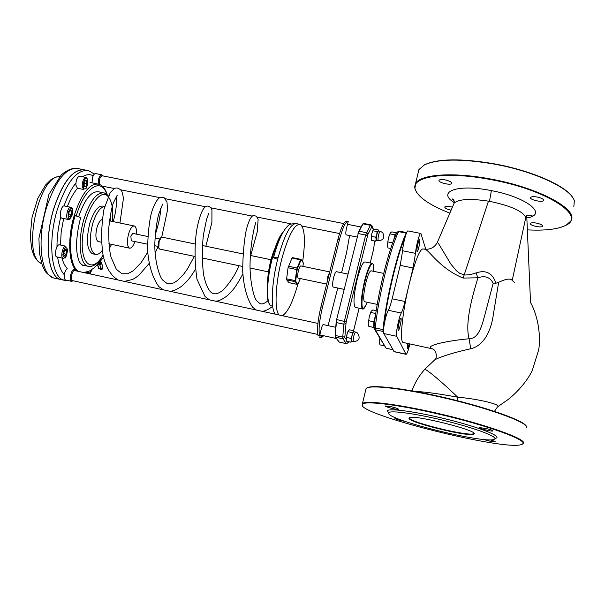 <?xml version="1.0" encoding="UTF-8"?>
<svg xmlns="http://www.w3.org/2000/svg" width="605" height="605" viewBox="0 0 605 605"><rect width="100%" height="100%" fill="white"/><g stroke="black" fill="none" stroke-linecap="round" stroke-linejoin="round"><path stroke-width="0.91" d="M288.925 282.626L286.679 279.873L286.626 278.807L288.056 267.728L291.981 258.055L292.366 257.609L300.851 259.394M298.318 278.141L298.182 278.111C297.418 277.203 297.509 274.67 298.446 270.511C299.309 267.387 300.118 265.86 300.866 265.928L329.725 271.91M355.589 307.431L355.195 307.348C353.086 304.156 353.759 294.779 357.222 279.207C360.293 267.546 362.909 261.799 365.08 261.957L371.954 263.364M364.717 301.751L364.46 301.698C363.083 299.52 363.567 293.153 365.919 282.588C367.984 274.655 369.738 270.73 371.175 270.821L383.683 273.392M97.655 265.474L98.887 268.491L101.02 268.696L102.911 267.138L100.801 261.284M98.66 264.861L99.795 264.975L101.02 268.696M101.368 268.575L99.795 264.975M100.143 264.854L101.7 263.409L102.911 267.138M99.038 264.491L100.975 263.364L100.702 261.489M84.534 265.512L82.212 265.202L79.603 262.237C75.285 252.777 75.595 238.03 80.525 217.989C80.336 217.316 78.726 216.605 75.708 215.856L75.096 215.743C67.889 239.406 69.704 266.351 78.287 271.153L78.824 271.471M78.658 216.726C84.806 198.947 91.552 190.666 98.902 191.868L103.024 192.692M83.649 265.315L81.335 264.604M65.506 280.009L65.272 279.964C63.283 276.364 63.949 272.484 67.261 268.333C64.985 266.23 63.238 262.812 62.028 258.055M60.485 245.063L61.181 232.078L63.661 218.518M67.359 206.57C70.324 198.795 73.704 192.692 77.501 188.253M93.215 253.934L92.323 253.745C86.795 249.684 85.963 239.512 89.835 223.207C93.798 211.115 98.237 205.428 103.145 206.139L104.665 206.449M371.417 239.913C370.948 236.835 371.583 233.386 373.323 229.575L373.587 229.552M346.393 340.713L346.226 339.549C346.68 334.573 347.572 331.442 348.896 330.156L348.926 330.179M96.55 265.724L99.447 263.916L99.606 262.82L97.639 264.627M86.56 170.27L85.313 170.028C73.666 168.16 63.147 181.076 53.769 208.785C43.938 240.48 47.787 276.22 60.334 279.427L62.496 279.903M84.193 169.733C72.789 169.12 62.625 182.135 53.694 208.77C43.862 240.465 47.712 276.205 60.266 279.412L53.429 277.914C40.724 274.67 36.731 238.945 46.593 207.311C56.008 179.647 66.603 166.761 78.4 168.659L83.051 169.582M278.05 257.738L273.634 257.306C273.657 257.881 275.003 258.516 277.68 259.212M102.374 268.575L102.207 269.157L100.589 269.679M99.621 268.62L100.498 269.444L102.457 268.272L102.343 267.667M346.249 234.884L346.151 234.861C345.584 234.067 345.712 231.851 346.521 228.221L348.215 221.475C345.659 221.332 342.74 227.382 339.45 239.648L322.465 307.219C319.402 320.242 318.427 329.755 319.553 335.767L321.3 328.795C322.064 325.951 322.745 324.545 323.342 324.575L323.403 324.62M321.883 335.336L321.255 337.847L323.667 335.73M328.084 325.634L337.756 288.018M341.568 272.757L346.529 252.86L349.592 235.549M333.257 287.072L333.105 287.042C332.289 285.931 332.47 282.754 333.642 277.513C334.701 273.581 335.639 271.637 336.463 271.698L347.935 274.073M319.553 335.767L318.026 335.435C316.891 329.415 317.852 319.909 320.922 306.894L337.915 239.338C341.212 227.079 344.139 221.029 346.71 221.18L347.83 221.4M349.637 224.402L348.064 224.425M320.37 335.004L319.743 337.514L321.255 337.847M329.279 273.664L328.144 278.171M159.675 249.071L158.782 248.126L159.13 241.493L161.18 237.455L162.155 237.168L195.022 243.981M160.612 237.878L160.431 238.015C158.502 240.669 157.799 243.777 158.329 247.347L158.699 247.982M329.672 272.114L327.812 276.629L326.987 282.777M299.218 224.19L296.548 223.661C290.846 222.942 284.69 234.264 278.081 257.632C271.486 282.399 270.359 309.866 275.426 314.192M302.644 261.678C305.608 240.48 304.814 228.055 300.269 224.402C294.635 223.699 288.517 235.042 281.922 258.426C275.335 283.208 274.156 310.69 279.155 315.001M282.369 315.704C287.572 312.679 292.729 302.205 297.834 284.289M131.27 240.798L130.846 236.071L132.813 233.401L147.733 236.502M136.428 234.15C136.707 229.56 136.049 226.852 134.446 226.02C132.306 225.733 130.347 228.403 128.555 234.029C126.778 241.576 127.073 246.28 129.44 248.133C131.338 248.466 133.153 246.273 134.885 241.554M98.562 241.629L98.146 241.539C95.605 239.656 95.227 234.967 97.012 227.465C98.441 222.89 100.158 220.243 102.154 219.524M104.65 206.509C100.082 207.25 96.082 213.013 92.648 223.79C88.776 240.102 89.585 250.281 95.083 254.334C97.307 255.023 99.681 253.745 102.207 250.508M110.851 221.15L110.375 214.525M409.872 343.927C408.292 350.688 407.014 354.152 406.053 354.326L396.736 336.312C395.428 334.633 398.861 316.929 401.259 313.035C402.469 310.743 403.732 306.901 405.04 301.502L413.041 267.985L415.499 253.351C416.021 245.751 419.726 232.176 420.914 233.485L425.754 249.313M394.158 351.717L383.797 333.514C382.383 331.812 385.786 314.146 388.281 310.282L401.259 313.035M415.499 253.351L402.612 250.765L400.2 265.376L413.041 267.985M402.612 250.765C403.059 243.165 406.817 229.635 408.103 230.959L420.747 233.454M405.04 301.502L392.153 298.802C390.838 304.179 389.544 308.005 388.281 310.282M392.153 298.802L400.2 265.376M403.611 342.566L403.006 342.438C399.497 341.25 402.423 312.044 409.048 284.698C415.106 260.611 419.817 248.693 423.19 248.942L423.901 249.086C427.811 247.475 437.899 267.758 463.135 278.073L477.912 277.793C485.044 275.351 490.133 277.181 493.173 283.276L495.934 283.246L498.656 282.301L493.362 314.403C491.865 326.284 486.117 345.084 470.735 348.752L469.094 338.77C450.105 340.403 424.46 345.311 431.418 348.616L432.87 348.987M493.173 283.276L484.885 314.804C481.761 326.224 478.623 338.724 469.094 338.77C464.557 322.117 473.095 294.166 477.912 277.793M433.914 360.512L434.821 359.771C442.058 356.156 454.03 352.481 470.735 348.752M497.484 406.915C502.173 404.775 478.812 398.982 457.705 397.19C438.322 393.658 424.06 391.73 414.924 391.42M498.656 282.301C505.984 278.837 510.491 278.194 512.178 280.38L514.794 282.648M495.934 283.246C492.606 273.059 485.981 269.618 476.044 272.931L470.047 274.723L464.806 275.025L459.717 273.301L456.23 270.586L450.838 264.014L438.519 243.55L437.286 242.514M424.566 249.199C430.473 249.676 434.761 247.332 437.445 242.174L454.083 203.227C458.598 199.068 470.055 198.379 488.462 201.155L489.483 201.336C510.378 205.647 522.486 210.986 525.813 217.369L526.705 215.161M476.044 272.931L477.912 277.786M416.996 251.4L417.11 251.589C418.032 252.482 420.694 239.852 419.651 239.527C418.834 238.642 416.316 249.865 416.996 251.4M366.728 388.032L367.432 387.639C373.058 384.765 403.671 388.304 439.994 396.555C483.539 406.265 524.24 420.46 526.131 426.102M512.216 280.418L525.813 217.369M530.517 302.129L526.705 215.115M449.84 213.149C429.626 205.14 418.07 197.192 415.189 189.289C410.47 176.584 445.068 170.912 489.846 179.42C546.466 189.357 587.659 216.287 565.388 225.529C557.424 229.333 544.75 230.785 527.348 229.87M444.955 179.844C449.53 180.887 451.776 182.09 451.678 183.459C450.68 185.712 437.468 182.362 439.048 180.252C439.767 179.451 441.733 179.314 444.955 179.844M451.111 210.185C446.845 209.217 444.736 208.135 444.773 206.94C445.431 206.229 447.284 206.139 450.332 206.66L452.404 207.16M536.476 223.109C540.613 224.047 542.632 225.083 542.534 226.225C541.664 228.251 528.921 225.317 530.351 223.419C531.084 222.648 533.126 222.549 536.476 223.109M537.134 197.018C541.596 198.016 543.751 199.174 543.608 200.482C542.587 202.804 528.959 199.65 530.577 197.472C531.394 196.595 533.58 196.444 537.134 197.018M398.166 330.315L398.256 330.421C399.194 331.336 401.992 318.585 400.933 318.238C400.064 317.307 397.356 329.15 398.166 330.315M407.702 343.459L407.309 348.661C407.762 348.609 408.383 346.983 409.154 343.776M409.003 418.516L409.328 417.654C413.88 414.395 478.29 430.533 474.093 433.906C473.095 438.028 411.06 423.311 409.003 418.516M409.441 417.609L409.494 418.206C411.415 422.819 470.637 437.044 473.624 433.573L473.813 433.127M388.818 413.85C392.993 421.428 485.739 443.941 494.194 439.328C499.496 437.453 477.663 428.869 447.571 421.36C417.526 413.805 389.726 409.933 388.599 412.844L388.818 413.85M526.607 427.856C530.351 423.137 487.562 407.536 439.873 396.918C403.353 388.614 372.582 385.052 366.94 387.934L366.101 388.433L365.707 390.066M362.395 405.463L362.455 403.52C365.7 400.253 397.424 404.087 436.175 413.018C486.291 424.332 530.131 440.251 522.856 443.745L522.41 444.01M436.107 413.495C395.776 404.193 363.499 400.525 362.38 404.45C354.901 413.616 506.574 451.746 521.707 444.403C532.082 441.574 487.917 425.194 436.107 413.495M388.561 412.784L387.382 410.855C388.501 407.815 417.155 411.755 448.146 419.545C479.19 427.296 501.666 436.175 496.153 438.133L494.739 439.003M485.906 428.446C490.511 429.573 492.825 430.405 492.856 430.942C492.145 431.788 478.063 428.302 479.394 427.622L485.906 428.446M489.906 439.827C493.514 440.773 495.283 441.438 495.215 441.816C492.788 441.907 488.999 441.128 483.856 439.48M405.153 421.405C399.406 420.324 395.995 419.303 394.921 418.358L397.228 418.463M391.238 406.704C395.965 407.868 398.377 408.738 398.476 409.313C397.795 410.13 384.115 406.636 385.393 405.97L391.238 406.704M566.552 224.879L570.772 221.029C579.477 209.708 538.722 187.512 489.929 178.891C452.253 171.79 420.135 174.414 415.537 183.61L414.894 188.851L416.701 192.541M418.002 173.408L418.94 169.536L424.521 164.817C437.975 158.85 460.919 158.555 493.362 163.94C534.003 171.079 571.324 188.526 574.327 200.799L573.835 206.774M572.02 196.617C564.087 184.805 529.632 170.081 493.461 163.683C461.199 158.329 438.368 158.623 424.967 164.568L423.916 165.135M526.713 215.41L532.06 215.69M371.349 239.535L371.878 233.507L373.209 229.892L371.878 233.507L371.243 239.035L371.621 240.404L375.667 241.213L376.136 239.308L376.718 240.533L375.667 241.213M375.713 237.22L376.824 234.49L376.136 239.308L375.713 237.22L371.644 236.411M378.654 230.921L378.148 230.868L378.352 229.983L378.609 230.815M376.824 234.49L377.059 231.586L378.148 230.868L376.824 234.49M378.352 229.983L374.298 229.182L373.209 229.892M372.99 230.777L377.059 231.586M376.522 240.487L376.333 240.359C376.227 236.29 376.938 233.129 378.458 230.883L380.084 231.208M346.423 340.312L346.998 334.482L348.412 330.655L346.998 334.482L346.325 339.76L346.748 341.296L350.847 342.196L351.293 340.381L351.883 341.454L350.847 342.196M350.847 338.369L352.004 335.578L351.293 340.381L350.847 338.369L346.733 337.469M353.986 331.729L353.403 331.744L353.653 330.701L353.963 331.653M352.004 335.578L352.261 332.599L353.403 331.744L352.004 335.578M353.653 330.701L349.561 329.808L348.412 330.655M348.147 331.699L352.261 332.599M351.679 341.409L351.528 341.326C351.392 337.303 352.148 334.081 353.789 331.684L355.438 332.039M92.013 182.831L92.527 177.552C93.45 174.732 94.509 173.408 95.703 173.582L101.632 174.754M77.448 188.238L75.814 184.941C76.094 179.587 77.41 176.683 79.762 176.214L85.834 177.424M86.757 180.691L86.901 183.807L85.653 186.718L84.261 186.537L84.11 183.421L85.365 180.494L86.757 180.691M84.178 183.262L86.901 183.807M85.653 186.718L84.254 186.438M61.967 218.171L61.355 217.913C58.647 216.144 61.634 204.656 64.448 205.972L70.596 207.235M70.452 210.064L71.692 211.1L71.451 214.541L69.961 216.961L68.713 215.947L68.962 212.491L70.452 210.064M70.029 210.752L71.692 211.1M71.451 214.541L68.857 214.004M56.983 256.966L56.734 256.913C53.58 256.142 56.613 243.505 59.615 244.881L65.726 246.182M64.304 250.651L65.892 248.905L66.845 250.667L66.202 254.168L64.614 255.923L63.661 254.168L64.304 250.651M66.845 250.667L64.705 250.213M63.759 253.646L66.202 254.168M90.841 270.253L89.699 273.036L88.375 273.082L88.3 271.554M88.353 272.742L89.699 273.036M379.577 343.693L379.411 342.165L379.932 344.873L384.228 345.81M380.069 338.702L379.411 342.165L379.864 338.346M380.742 339.851L380.091 339.707M368.445 325.135L368.256 323.463L368.846 326.42L373.739 327.471L374.003 327.093M376.181 310.652L372.854 309.941L371.168 311.227L369.322 316.491L368.256 323.463L369.322 316.491L371.273 311.076M375.516 315.076L373.875 321.83L368.959 320.771M375.743 313.511L370.971 312.49M373.875 321.83L373.739 327.471M375.433 315.628L373.807 324.658L374.071 326.458M374.737 320.824L374.306 324.378M387.623 246.84L387.404 244.828L387.941 247.929L390.739 248.496M396.683 232.955L391.851 231.859L390.346 232.743L388.486 237.795L387.404 244.828L388.486 237.795L390.346 232.743M392.683 242.87L388.145 241.97M396.691 232.819L394.982 234.853L393.704 240.109M394.982 234.853L390.112 233.885M396.366 233.659L395.836 233.832L393.749 240.004M396.124 234.203L395.307 236.094M272.076 306.009L271.184 305.812C266.011 304.315 266.442 280.175 272.348 258.154C275.472 246.5 278.882 238.12 282.565 233.016M282.951 232.32C272.628 242.56 262.593 296.352 269.505 304.065M298.106 283.836L300.322 278.565L298.046 283.926M298.114 283.783L297.494 284.395M297.796 284.108L295.754 281.385L295.285 281.68L297.327 284.395L288.797 282.596M295.754 281.385L295.724 280.591L295.24 280.614L295.285 281.68L286.679 279.873M295.724 280.591L297.184 269.505L296.7 269.527L295.24 280.614L286.626 278.807M297.184 269.505L297.085 268.03L296.7 269.527L288.056 267.728M297.471 268.378L300.957 260.173L300.579 259.825L297.085 268.03L288.441 266.238M300.957 260.173L300.95 259.379L300.579 259.825L291.981 258.055M301.275 259.87L303.256 262.767L301.275 259.666M303.286 263.568L302.916 266.351L303.302 263.553M373.172 264.544L373.739 271.342C373.784 266.639 373.557 264.256 373.073 264.196L372.34 263.44C370.23 263.288 367.651 269.059 364.603 280.743C361.14 296.329 360.421 305.714 362.448 308.898C363.431 309.843 365.042 307.642 367.288 302.296C362.357 312.762 360.86 309.389 362.788 292.177C365.208 276.122 371.326 260.052 373.172 264.544M383.494 331.177L382.965 331.434L383.547 332.478M383.464 331.116L383.434 329.475L382.935 329.604L382.965 331.434L375.312 329.778L375.266 327.948C378.435 296.465 389.9 249.441 398.597 231.632L406.182 233.129C397.659 250.999 386.24 298.106 382.935 329.604L375.266 327.948L374.011 327.018C377.127 295.958 388.319 249.956 397.046 232.184L399.073 231.102L406.583 232.585M406.416 233.25L406.689 232.607M383.434 329.475C386.595 299.604 397.077 255.28 405.426 236.101M358.841 231.291L362.743 224.001L363.597 223.419L370.789 224.833M336.622 319.606L358.78 231.352L363.098 223.88L370.366 225.31L371.765 226.981L372.128 226.784L373.323 229.575M372.128 226.784L371.803 225.468L370.857 224.848L370.366 225.31L365.677 235.042L358.334 233.583L359.143 231.231L366.479 232.691L367.901 234.369L371.765 226.981M336.153 322.397L335.102 335.268L336.146 322.367L336.947 319.606L346.151 321.875L367.901 234.369M335.102 335.268L336.44 322.594L343.852 324.197L342.755 337.106L335.397 335.495L335.525 337.174L342.869 338.777L346.431 343.632L339.224 342.044L335.397 337.114L335.102 335.268L335.238 336.705M335.246 336.917L338.944 341.795M339.352 342.12L346.559 343.7M344.737 336.569L342.755 337.106L342.869 338.777L344.805 337.575L346.151 321.875M348.321 342.453L346.431 343.632L348.548 342.566L348.714 342.097L348.321 342.453L347.625 341.485M98.645 268.348L97.685 265.459L98.63 268.317M98.887 268.491L97.859 265.383M107.176 194.576C105.459 189.032 102.729 185.584 98.993 184.222C89.888 182.816 81.63 193.245 74.218 215.501C67.011 239.141 68.773 266.17 77.334 271.146M76.245 215.977C84.352 187.542 101.307 176.675 106.782 194.243M100.075 261.935L99.522 262.57M103.009 255.007C92.807 273.543 80.336 265.035 82.424 238.718C84.193 212.506 99.545 187.459 107.75 196.118C111.857 200.573 113.483 209.035 112.628 221.521M108.393 195.861L104.423 192.98C96.898 191.845 90.077 200.565 83.944 219.154C77.523 240.253 79.686 264.09 87.77 266.208L88.965 266.487M108.242 196.194L106.782 194.439M373.527 249.502L370.207 263.009L373.55 249.479M359.12 308.187L353.592 330.685M373.882 247.354L373.557 249.389M374.503 240.979L373.852 247.664M345.841 323.667L343.852 324.197L344.366 321.202L365.677 235.042L367.416 235.784M346.226 339.549L344.805 337.575M396.903 232.486L399.013 231.087M396.857 232.713C388.327 250.13 377.142 295.989 374.064 326.738L374.669 329.475L375.312 329.778L386.05 348.162L374.064 328.447M384.878 346.915L386.096 348.215L392.819 349.645M386.149 348.23L392.849 349.698M94.335 174.081L88.746 170.701C77.168 168.848 66.694 181.787 57.331 209.519C47.515 241.236 51.289 276.992 63.767 280.183L65.658 280.622M64.183 274.594C60.939 271.07 58.761 265.247 57.634 257.11M56.976 246.878C56.961 237.296 58.209 227.344 60.734 217.029M64.032 205.919C67.412 196.36 71.36 188.73 75.867 183.043M82.514 176.766C86.439 174.3 89.994 173.998 93.17 175.843M55.615 278.391L53.429 277.914C43.651 272.129 45.072 270.435 42.244 265.247L39.431 253.041L38.924 238.257L48.914 194.402L61.309 174.905C66.679 170.345 71.723 168.129 76.442 168.243M41.692 263.682C21.372 256.694 38.281 174.981 59.729 176.592M320.922 306.894L322.465 307.219M337.915 239.338L339.45 239.648M405.925 354.167L393.87 351.528M456.994 400.623L457.705 397.19C442.323 382.33 425.996 368.634 424.702 369.368L424.521 369.579M488.462 201.155L463.135 278.073M526.826 217.936C548.485 214.737 527.136 197.207 491.389 190.62L489.483 201.336M491.389 190.62C457.501 183.708 436.447 191.581 454.204 202.63M396.736 336.312L383.797 333.514M378.042 240.699L378.148 240.813C383.646 240.23 385.135 237.478 382.61 232.547L380.167 231.223C378.654 233.477 377.943 236.631 378.042 240.699M353.26 341.712L353.328 341.772C359.362 340.955 360.693 337.991 357.328 332.886L355.513 332.062C353.88 334.467 353.131 337.681 353.26 341.712M103.084 175.949L101.852 174.8C100.672 174.633 99.621 175.957 98.706 178.778L98.176 184.003M99.265 184.313C99.167 178.8 100.324 175.987 102.737 175.881M85.57 188.737C87.332 188.586 88.459 177.794 87.566 179.163L86.076 177.469C83.747 177.946 82.439 180.857 82.151 186.211L83.513 189.463L77.198 188.193M85.728 188.321C82.794 191.437 82.333 181.863 85.29 178.876C88.224 175.836 88.655 185.342 85.728 188.321M61.71 218.118L68.115 219.441C70.77 218.148 68.577 221.922 72.131 215.153C72.993 206.683 72.54 209.217 70.853 207.288C68.07 205.98 65.09 217.482 67.76 219.244L68.342 219.494M72.086 215.062C68.91 220.56 67.654 219.524 68.312 211.954C71.503 206.479 72.766 207.515 72.086 215.062M65.975 246.235C63.011 244.866 59.978 257.518 63.094 258.282L63.313 258.335M67.654 249.767C66.399 257.375 64.796 259.144 62.837 255.076C64.107 247.43 65.718 245.66 67.654 249.767M74.37 269.58C71.556 268.265 68.531 280.591 71.488 281.325L71.692 281.37M72.963 280.735C69.462 282.028 72.305 268.499 75.096 270.579L75.224 270.685M86.356 272.205L86.371 273.105M91.627 269.762L90.183 273.936M87.407 273.331L87.354 271.91M272.658 306.13L271.184 305.812C268.552 305.449 267.281 299.112 267.387 286.8L269.376 270.284L274.133 250.909C277.067 242.492 280.054 236.207 283.095 232.055M288.842 282.633L297.373 284.433L298.091 283.874M292.366 257.609L300.919 259.371M355.195 307.348L362.448 308.898M358.001 233.583L362.743 224.001L363.537 223.404M90.047 182.438L97.292 183.882M82.25 265.02L87.77 266.208C93.2 267.387 98.297 263.735 103.054 255.257M112.742 221.543L112.318 206.154M267.599 283.632C267.471 271.002 271.789 254.871 274.912 248.564M353.615 330.693L359.136 308.187M373.882 247.589L373.565 249.419M374.525 240.979L373.898 247.43M373.474 229.454L372.166 226.308M348.934 341.772L348.669 342.324M60.334 279.427L68.675 280.705M101.073 260.725L99.575 263.682M41.715 263.742L38.07 261.383L35.332 258.07L33.479 254.516L31.74 249.162L30.25 236.018L32.027 217.498L37.79 198.455L45.435 185.153L50.896 179.723L55.478 177.235L59.789 176.524M272.673 306.243C266.298 311.477 262.071 311.303 261.821 311.235M256.414 310.062L252.633 307.279C247.037 298.893 243.724 286.868 242.696 271.221C242.847 254.879 244.027 241.191 246.227 230.15C248.549 221.18 250.931 216.303 253.374 215.509L256.301 216.166L258.123 219.191L257.322 231.564L250.72 255.529M242.824 274.042C234.301 289.659 232.94 289.757 227.563 295.467C222.338 299.513 218.224 301.396 215.229 301.108M209.542 299.876L205.087 296.601L196.988 279.26C194.583 262.222 194.447 246.061 196.58 230.785C199.189 215.985 203.189 207.084 206.207 206.365C207.568 205.67 209.217 206.275 211.145 208.196L211.931 209.852L211.901 222.406L205.866 246.227M195.347 269.414C188.873 279.911 186.605 281.817 181.492 286.369C176.365 289.863 172.349 291.459 169.46 291.164M163.471 289.863L158.881 286.641C152.536 277.861 148.754 265.572 147.544 249.782C147.93 233.333 149.306 220.764 151.666 212.075C154.298 204.051 157.111 199.136 160.098 197.321L163.993 197.593L166.98 201.957L167.547 209.958L161.732 237.145M158.139 246.515L155.099 253.071M148.936 263.682L138.923 275.237C133.75 279.185 134.461 278.353 132.397 279.518L124.471 281.385M118.225 280.032C111.086 275.918 106.079 267.886 103.205 255.938C100.922 241.539 101.194 225.937 104.007 209.126L110.246 192.556L114.39 188.578C116.319 187.421 118.557 188.004 121.106 190.31C121.923 191.089 122.709 193.751 123.45 198.304L119.949 223.026M111.554 244.367L109.339 248.481M103.561 257.48L94.425 267.66L89.51 270.995L83.883 272.568M78.884 271.479L78.287 271.153M294.9 223.517L289.818 224.251C283.79 228.501 278.398 239.512 273.634 257.306M117.272 195.181L113.4 202.773C111.63 207.651 110.072 216.174 108.711 228.357C108.613 241.206 109.384 250.818 111.033 257.208L116.311 269.233L121.938 273.778L127.708 273.747L133.047 270.927L141.056 262.759L147.665 252.376M162.609 204.127L158.45 215.009C156.604 222.92 155.417 232.055 154.872 242.423C154.177 259.56 159.417 277.173 162.783 280.16L167.101 283.533L169.09 283.934L173.673 282.921L177.59 280.44L183.595 274.307L187.399 269.013L194.326 256.338M208.808 213.187L206.547 219.502L203.431 234.8C201.941 248.209 201.979 261.443 203.545 274.488C206.948 290.574 211.478 293.039 213.073 293.463C215.093 294.287 217.626 293.743 220.651 291.814C221.778 292.223 233.197 280.009 239.081 265.724M255.854 222.353L255.151 224.909C254.002 227.926 250.629 244.261 250.13 260.959C249.252 279.306 253.835 298.136 256.649 300.677L259.848 303.559C261.844 304.527 264.604 303.566 268.121 300.677M113.18 221.634C118.013 205.715 116.198 193.683 116.319 196.451M155.266 234.725C158.873 223.305 160.673 214.435 160.658 208.112M364.46 301.698L377.21 304.391M100.74 269.8L100.105 269.301M335.745 327.305L323.168 324.567M317.92 323.425L74.279 270.48M336.471 338.535L319.78 334.875M317.814 334.444L72.018 280.523M361.117 227.011L347.504 224.319M343.67 223.555L101.791 175.692M357.132 237.062L346.151 234.861M339.541 233.545L301.971 226.036M290.763 223.79L257.216 217.089M252.043 216.053L210.88 207.825M205.42 206.736L165.369 198.727M159.554 197.57L120.667 189.796M114.443 188.556L102.268 186.121M333.105 287.042L344.132 289.356M158.329 247.347L158.782 248.126M160.431 238.015L161.18 237.455M159.486 249.026L194.606 256.391M202.047 257.957L242.597 266.457M250.077 268.03L268.476 271.887M202.35 245.501L242.991 253.926M250.379 255.454L271.01 259.734M298.182 278.111L326.662 284.085M131.141 240.767L147.461 244.186M154.842 245.728L158.124 246.416M155.039 238.015L159.675 238.983M98.146 241.539L101.36 242.219M108.839 243.792L129.44 248.133M109.399 220.848L134.053 225.937M92.323 253.745L95.083 254.334M406.053 354.326L394.014 351.687M424.702 369.368L434.821 359.771C436.984 359.272 437.377 349.448 431.463 348.556L431.441 348.624M497.847 406.673L507.361 400.049C514.764 394.687 526.773 382.277 532.256 370.479L538.7 349.796C540.84 337.424 538.624 317.058 530.502 302.455M403.006 342.438L431.418 348.616M497.476 406.915L494.436 411.37M411.937 390.883C414.818 382.889 419.076 375.713 424.702 369.375L424.702 369.375M454.242 201.495C452.517 199.476 452.026 198.659 452.759 199.053C453.705 198.954 454.151 200.353 454.083 203.227M473.776 433.407L474.093 433.906M473.738 433.051L473.624 433.573M367.432 387.639L366.94 387.934M366.101 388.433L362.455 403.52M362.38 404.45L362.077 403.951M388.599 412.844L387.382 410.855M415.189 189.289L414.894 188.851M418.94 169.536L415.537 183.61M424.967 164.568L424.521 164.817M376.439 240.472L378.148 240.813M351.603 341.394L353.328 341.772M56.734 256.913L63.094 258.282L64.985 257.791C65.491 258.804 66.406 256.051 67.73 249.54M65.272 279.964L71.488 281.325L73.334 280.811M75.587 270.76L74.763 269.762M90.274 273.952L91.688 269.724M401.289 247.165L402.968 247.505"/></g></svg>
